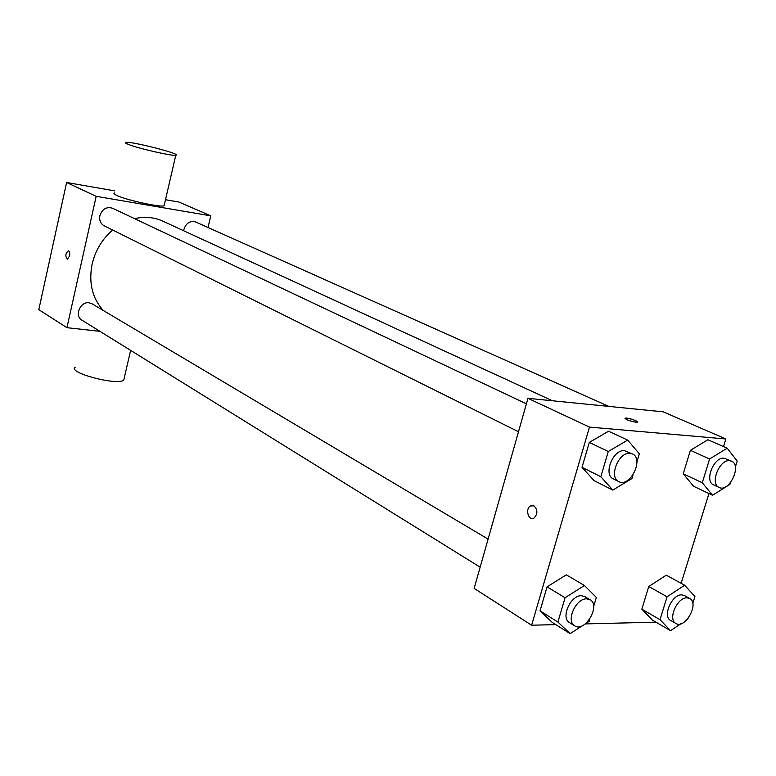 <?xml version="1.0" encoding="UTF-8"?>
<svg xmlns="http://www.w3.org/2000/svg" width="776" height="776" viewBox="0 0 776 776"><rect width="100%" height="100%" fill="white"/><g stroke="black" fill="none" stroke-linecap="round" stroke-linejoin="round"><path stroke-width="1.16" d="M99.929 331.333L66.93 327.676L38.8 309.673L66.61 182.496L114.829 190.886M165.492 199.713L178.955 202.051L210.771 215.835L207.997 227.504M69.607 256.002L67.386 259.165C65.126 256.429 65.407 253.655 68.22 250.832C69.607 251.24 70.063 252.966 69.607 256.002M66.93 327.676L96.175 196.328L66.61 182.496M183.699 230.773L183.941 229.269C186.23 222.954 190.12 220.529 195.62 221.975L608.859 406.401M518.494 431.747L104.11 225.758C100.521 223.653 99.115 220.287 99.881 215.66C102.306 208.977 106.516 206.494 112.52 208.23L526.4 403.83M488.094 539.126L92.014 303.785L89.133 302.815C80.267 301.233 74.176 315.948 81.926 320.158L480.15 567.169M96.175 196.328L210.771 215.835M103.208 310.439C92.218 298.081 88.532 282.619 92.14 264.044C95.38 250.415 102.219 239.066 112.656 230.006M134.588 218.657C144.617 216.339 153.997 217.154 162.727 221.102L552.415 400.765M164.318 204.806L164.095 205.776C160.787 207.599 126.507 200.14 116.827 195.436C114.13 194.194 113.315 193.36 114.373 192.933M68.366 250.842L68.23 250.832C65.475 253.451 65.145 256.225 67.24 259.155M128.321 144.375C138.215 148.459 172.631 156.316 175.783 155.239C183.088 154.375 130.708 140.931 125.741 142.396C124.713 142.619 125.576 143.279 128.321 144.375M124.228 378.067L123.782 379.998C117.991 386.079 67.017 372.635 75.185 367.194M555.752 624.622L531.618 625.213L474.136 588.412L527.961 398.321L663.218 411.833L725.861 438.974L723.504 446.588M531.618 625.213L589.469 427.091L527.961 398.321M533.995 505.894C537.817 509.813 537.855 513.838 534.121 517.961C528.601 521.617 524.799 508.872 530.493 505.933L533.995 505.894L530.493 505.933C524.799 508.872 528.601 521.617 534.121 517.961M652.432 620.111L641.849 609.16L648.775 586.51L666.254 575.171L648.775 586.51L641.849 609.16L652.432 620.111L670.561 630.675L660.017 619.684L667.088 596.773L684.665 585.22L694.918 596.502L692.803 603.282M594.047 480.596L582.019 467.317L589.304 442.407L608.588 431.233L589.304 442.407L582.019 467.317L594.047 480.596L612.817 490.083L600.818 476.716L608.268 451.496L627.677 440.099L639.346 453.795L636.883 462.011M655.972 622.177L585.317 623.904M708.954 493.555L681.144 583.309M589.469 427.091L725.861 438.974M552.269 622.43L540.028 610.848L547.051 586.85L566.286 574.841L547.051 586.85L540.028 610.848L552.269 622.43L570.127 633.653L557.905 622.032L565.083 597.733L584.444 585.492L596.346 597.442L593.64 606.454M693.598 486.261L683.239 473.796L690.407 450.332L707.906 439.74L690.407 450.332L683.239 473.796L693.598 486.261L712.572 495.282L702.27 482.74L709.594 458.994L727.19 448.198L737.2 461.041L735.347 466.977M635.767 422.212C628.531 420.747 625.136 419.38 625.592 418.099C628.754 417.692 640.549 422.028 636.815 422.231L635.767 422.212M624.99 418.351L625.592 418.109C631.101 418.73 635.04 420.02 637.426 421.989M730.439 482.682L729.915 484.379L712.572 495.282M731.535 461.157L724.086 458.199C713.784 456.676 704.104 481.324 713.58 484.864L719.119 487.454C729.139 492.876 742.225 465.212 731.535 461.157L729.663 460.692C719.362 459.179 709.642 483.914 719.119 487.454M702.27 482.74L683.239 473.796M709.594 458.994L690.407 450.332M727.19 448.198L707.906 439.74M688.069 618.443L687.109 619.568M680.746 623.836L670.561 630.675M689.738 598.48L684.413 595.532L681.668 594.872C671.851 594.261 662.229 616.483 670.6 620.412L675.886 623.448C685.101 629.491 699.671 603.233 689.738 598.48L686.993 597.821C677.176 597.229 667.515 619.529 675.886 623.448M660.017 619.684L641.849 609.16M667.088 596.773L648.775 586.51M684.665 585.22L666.254 575.171M633.041 474.863L631.926 478.559L612.817 490.083M632.43 453.941L624.525 450.71C613.079 449.061 602.942 474.679 613.331 478.899L618.812 481.615C629.996 487.959 644.352 458.82 632.43 453.941L630.054 453.329C618.608 451.69 608.413 477.405 618.812 481.615M600.818 476.716L582.019 467.317M608.268 451.496L589.304 442.407M627.677 440.099L608.588 431.233M589.935 618.85L589.197 621.314L585.793 623.516M582.388 625.718L570.127 633.653M590.109 599.732L584.842 596.608L581.408 595.716C570.593 595.076 560.456 617.938 569.477 622.585L574.686 625.815C584.852 632.915 601.07 605.445 590.109 599.732L586.666 598.849C575.84 598.228 565.665 621.169 574.686 625.815M557.905 622.032L540.028 610.848M565.083 597.733L547.051 586.85M584.444 585.492L566.286 574.841M175.783 155.239L164.095 205.776M123.782 379.998L130.64 350.374"/></g></svg>
